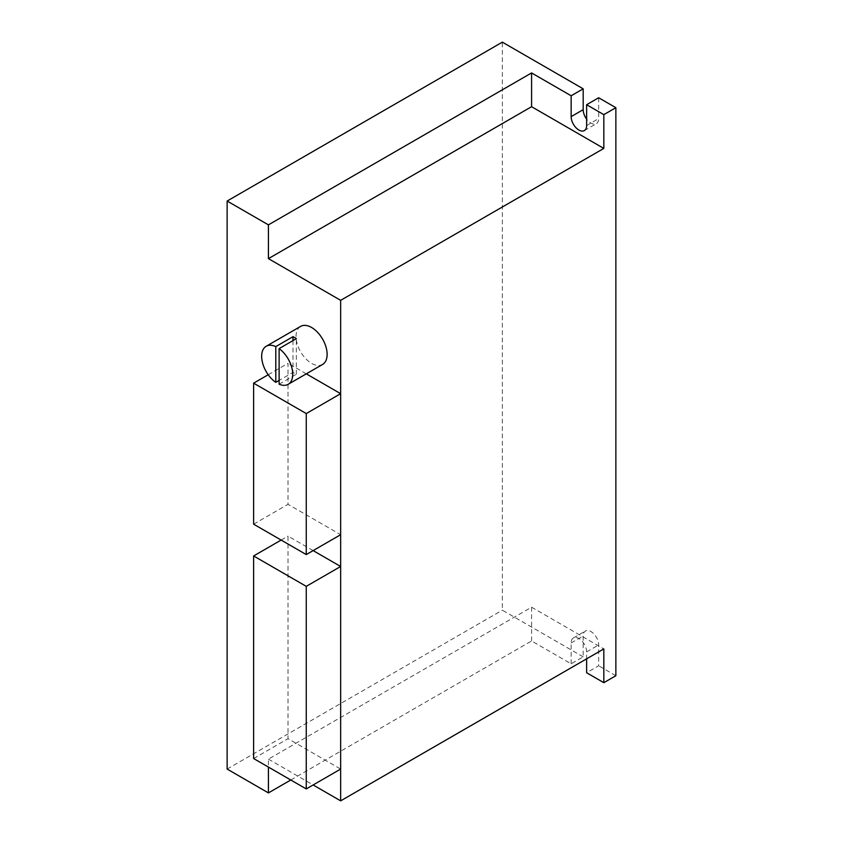<?xml version="1.0" encoding="UTF-8"?>
<svg xmlns="http://www.w3.org/2000/svg" width="843" height="843" viewBox="0 0 843 843"><rect width="100%" height="100%" fill="white"/><g stroke="black" fill="none" stroke-linecap="round" stroke-linejoin="round"><path stroke-width="0.63" stroke-dasharray="4.21 3.16" d="M268.211 374.745L288.021 363.301L288.021 504.325L340.656 534.704M253.627 524.177L288.021 504.325M306.294 373.849L288.021 363.301M313.132 550.595L288.021 536.095L288.021 738.689L340.656 769.069M281.14 540.068L288.021 536.095M253.627 758.542L288.021 738.689M279.117 384.197L296.325 374.271A21.971 12.687 60 0 1 294.386 373.291A21.971 12.687 60 0 1 292.985 372.406L279.117 380.414M300.603 326.399A21.971 12.687 -120 0 0 297.242 344.007A21.971 12.687 -120 0 0 311.594 363.365A21.971 12.687 -120 0 0 322.574 364.45M296.325 374.271L296.325 338.665M292.985 340.593L292.985 372.406M290.782 779.996L531.585 640.965L571.143 663.81L583.187 656.855L583.187 636.001A10.948 6.322 60 0 1 585.453 630.996A10.948 6.322 60 0 1 590.922 631.533A10.948 6.322 60 0 1 598.667 644.937L598.667 665.791L586.623 672.746M571.143 663.81L571.143 642.956A10.948 6.322 60 0 1 573.409 637.94A10.948 6.322 60 0 1 578.888 638.488A10.948 6.322 60 0 1 586.623 651.892L586.623 658.847M583.187 656.855L502.344 610.184L502.344 42.15M227.136 769.069L502.344 610.184M531.585 640.965L531.585 607.202L268.422 759.143L268.422 767.088M268.422 759.143L313.132 784.959M615.864 675.728L598.667 665.791M598.667 97.756L598.667 118.61A10.948 6.322 60 0 1 596.401 123.626A10.948 6.322 60 0 1 586.623 119.095M531.585 607.202L603.82 648.91M586.623 651.892L598.667 644.937M571.143 642.956L583.187 636.001M586.623 125.565L598.667 118.61M573.409 637.94L585.453 630.996M584.357 130.581L596.401 123.626"/><path stroke-width="1.26" d="M306.262 554.568L306.262 413.555L253.627 383.165L253.627 524.177L306.262 554.568L340.656 534.704L340.656 393.692L306.294 373.849M253.627 383.165L268.211 374.745M306.262 413.555L340.656 393.692M306.262 788.932L306.262 586.349L253.627 555.958L253.627 758.542L306.262 788.932L340.656 769.069L340.656 566.485L313.132 550.595M306.262 586.349L340.656 566.485M253.627 555.958L281.14 540.068M275.787 346.61L292.985 336.673A21.971 12.687 60 0 1 294.386 337.421A21.971 12.687 60 0 1 296.325 338.665L279.117 348.602L279.117 384.197A21.971 12.687 -120 0 0 288.18 384.313L322.574 364.45A21.971 12.687 -120 0 0 325.946 346.842A21.971 12.687 -120 0 0 311.594 327.484A21.971 12.687 -120 0 0 300.603 326.399L266.209 346.262A21.971 12.687 -120 0 0 262.584 362.954A21.971 12.687 -120 0 0 275.787 382.343L275.787 346.61A21.971 12.687 -120 0 0 266.209 346.262M288.18 384.313A21.971 12.687 -120 0 0 291.889 367.948A21.971 12.687 -120 0 0 279.117 348.602M279.117 380.414L275.787 382.343M292.985 336.673L292.985 340.593M615.864 107.693L598.667 97.756L586.623 104.711L603.82 114.648L615.864 107.693L615.864 675.728L603.82 682.682L603.82 648.91L340.656 800.85L313.132 784.959M268.422 767.088L268.422 792.905L290.782 779.996M268.422 792.905L227.136 769.069L227.136 201.034L502.344 42.15L583.187 88.821L571.143 95.775L531.585 72.93L268.422 224.87L227.136 201.034M268.422 224.87L268.422 258.632L340.656 300.34L340.656 800.85M586.623 658.847L586.623 672.746L603.82 682.682M586.623 119.095A10.948 6.322 60 0 1 583.187 109.674L583.187 88.821M340.656 300.34L603.82 148.41L603.82 114.648M586.623 104.711L586.623 125.565A10.948 6.322 60 0 1 584.357 130.581A10.948 6.322 60 0 1 575.917 127.641A10.948 6.322 60 0 1 571.143 116.629L571.143 95.775M268.422 258.632L531.585 106.703L531.585 72.93M531.585 106.703L603.82 148.41M571.143 116.629L583.187 109.674"/></g></svg>

